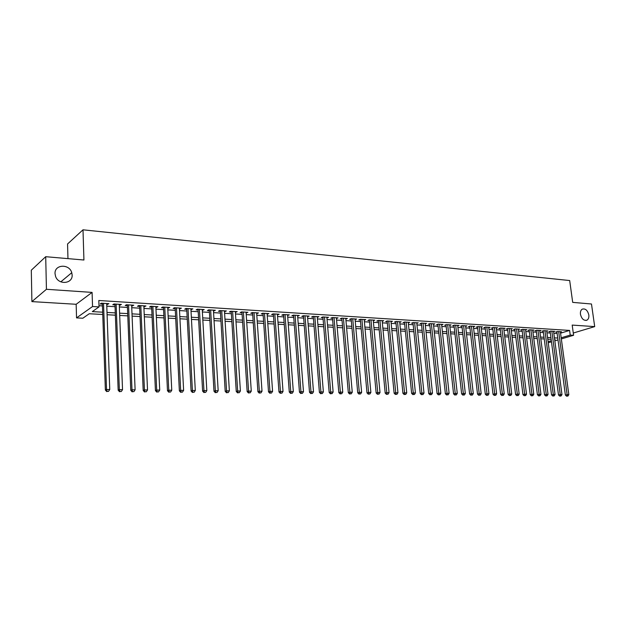 <?xml version="1.0" encoding="UTF-8"?>
<svg xmlns="http://www.w3.org/2000/svg" width="626" height="626" viewBox="0 0 626 626"><rect width="100%" height="100%" fill="white"/><g stroke="black" fill="none" stroke-linecap="round" stroke-linejoin="round"><path stroke-width="0.94" d="M72.139 274.955C72.866 283.914 58.453 285.26 55.565 276.379L55.025 273.632C54.392 264.305 69.408 263.585 71.755 272.709L72.139 274.955M588.823 314.948C589.089 317.452 588.487 319.182 587.008 320.136C583.87 320.927 581.687 318.986 580.458 314.307C580.192 311.842 580.779 310.128 582.219 309.166C585.373 308.313 587.571 310.238 588.823 314.948M102.75 314.495L89.252 313.743L82.843 318.227L76.552 317.891L92.546 306.521L99.025 306.912L92.312 311.607L102.672 312.194M76.161 304.283L92.085 292.397L46.434 289.29L45.706 256.699L31.3 270.205L31.903 301.607L76.161 304.283L76.552 317.891M67.968 258.632L67.561 243.976L83 229.812L569.683 280.55L572.696 302.374L591.484 304.001L594.7 326.615L572.187 325.082L573.588 335.286L561.334 338.924M551.475 341.851L548.235 342.719M46.434 289.29L31.903 301.607M573.283 333.032L594.7 326.615M106.725 304.392L108.908 303.665L101.295 303.195L100.168 303.986L102.39 304.126M119.292 305.167L121.436 304.447L113.94 303.978L112.79 304.768L114.981 304.901M131.671 305.926L133.784 305.214L126.397 304.752L125.223 305.527L127.383 305.66M143.87 306.677L145.952 305.965L138.675 305.511L137.477 306.286L139.598 306.411M155.897 307.421L157.94 306.709L150.772 306.263L149.544 307.03L151.641 307.155M167.745 308.149L169.756 307.444L162.69 307.006L161.445 307.757L163.511 307.89M179.419 308.868L181.407 308.164L174.435 307.734L173.175 308.485L175.21 308.61M190.93 309.573L192.886 308.876L186.016 308.454L184.733 309.197L186.736 309.314M202.284 310.277L204.201 309.58L197.433 309.166L196.126 309.893L198.106 310.019M213.474 310.965L215.367 310.277L208.685 309.862L207.362 310.59L209.319 310.707M224.507 311.638L226.369 310.958L219.789 310.551L218.443 311.271L220.368 311.388M235.384 312.311L237.223 311.631L230.728 311.232L229.374 311.944L231.268 312.061M246.12 312.969L247.927 312.296L241.519 311.897L240.149 312.609L242.019 312.718M256.699 313.626L258.483 312.953L252.168 312.562L250.776 313.258L252.622 313.376M267.138 314.268L268.898 313.595L262.67 313.211L261.261 313.908L263.077 314.017M277.443 314.901L279.173 314.236L273.022 313.853L271.606 314.542L273.398 314.651M287.6 315.527L289.314 314.862L283.242 314.487L281.81 315.168L283.578 315.277M297.632 316.146L299.314 315.488L293.328 315.113L291.873 315.786L293.625 315.895M307.522 316.756L309.181 316.099L303.274 315.731L301.81 316.404L303.54 316.506M317.288 317.351L318.924 316.701L313.094 316.341L311.615 317.006L313.321 317.108M326.928 317.945L328.54 317.304L322.781 316.944L321.295 317.601L322.977 317.703M336.444 318.532L338.032 317.891L332.351 317.538L330.849 318.188L332.508 318.29M345.834 319.111L347.399 318.47L341.788 318.125L340.278 318.767L341.913 318.869M355.044 318.947L355.114 319.683L356.648 319.041L351.108 318.704L349.582 319.346L351.202 319.44M364.254 320.238L365.78 319.612L360.31 319.276L358.776 319.909L360.373 320.003M373.292 320.778L374.794 320.168L369.395 319.839L367.845 320.465L369.426 320.567M382.212 321.31L383.691 320.723L378.37 320.395L376.805 321.021L378.362 321.115M391.023 321.842L392.486 321.271L387.228 320.942L385.655 321.561L387.189 321.654M399.724 322.367L401.172 321.811L395.976 321.482L394.396 322.1L395.914 322.194M408.316 322.883L409.748 322.343L404.615 322.022L403.027 322.633L404.521 322.726M416.806 323.399L418.215 322.867L413.144 322.554L411.548 323.157L413.035 323.251M425.195 323.9L426.588 323.384L421.58 323.079L419.976 323.673L421.439 323.767M433.482 324.401L434.851 323.9L429.905 323.595L428.294 324.19L429.741 324.276M441.666 324.902L443.02 324.409L438.13 324.104L436.51 324.691L437.942 324.784M449.75 325.387L451.096 324.91L446.26 324.604L444.632 325.191L446.041 325.277M457.739 325.872L459.069 325.403L454.296 325.105L452.661 325.684L454.053 325.77M465.642 326.349L466.949 325.888L462.231 325.598L460.587 326.177L461.965 326.263M473.444 326.819L474.735 326.373L470.079 326.083L468.428 326.655L469.79 326.741M481.159 327.288L482.435 326.85L477.826 326.569L476.175 327.132L477.521 327.218M488.781 327.75L490.041 327.328L485.486 327.046L483.828 327.609L485.158 327.688M496.316 328.212L497.568 327.789L493.061 327.515L491.394 328.071L492.709 328.157M503.766 328.658L505.002 328.251L500.55 327.977L498.875 328.533L500.174 328.611M511.129 329.112L512.35 328.713L507.952 328.439L506.27 328.986L507.553 329.065M518.414 329.55L519.619 329.159L515.268 328.893L513.586 329.44L514.854 329.519M525.613 329.988L526.802 329.605L522.499 329.339L520.809 329.886L522.068 329.965M532.726 330.418L533.908 330.051L529.651 329.785L527.961 330.325L529.205 330.403M539.768 330.849L540.934 330.481L536.725 330.223L535.027 330.755L536.255 330.833M546.725 331.271L547.883 330.911L543.72 330.653L542.014 331.185L543.235 331.264M553.611 331.694L554.753 331.342L550.637 331.084L548.932 331.616L550.129 331.686M560.56 333.173L569.597 330.426L98.814 300.503L99.025 306.912M98.986 305.707L102.453 305.918M106.788 306.184L115.043 306.685M119.363 306.943L127.454 307.429M131.742 307.695L139.676 308.172M143.949 308.43L151.719 308.9M155.976 309.158L163.589 309.62M167.831 309.878L175.296 310.324M179.506 310.582L186.83 311.028M191.024 311.279L198.199 311.709M202.378 311.967L209.413 312.39M213.568 312.64L220.469 313.063M224.609 313.313L231.37 313.72M235.493 313.97L242.121 314.369M246.221 314.62L252.732 315.011M256.809 315.261L263.194 315.645M267.255 315.887L273.515 316.271M277.561 316.513L283.695 316.889M287.725 317.132L293.743 317.492M297.757 317.734L303.657 318.094M307.648 318.337L313.446 318.689M317.421 318.924L323.102 319.268M327.062 319.51L332.633 319.847M336.577 320.082L342.046 320.418M345.967 320.653L351.335 320.981M355.239 321.216L360.506 321.529M364.395 321.772L369.567 322.077M373.432 322.312L378.503 322.625M382.361 322.852L387.337 323.157M391.172 323.392L396.062 323.681M399.873 323.916L404.67 324.205M408.473 324.432L413.183 324.722M416.971 324.949L421.588 325.23M425.359 325.457L429.89 325.731M433.646 325.958L438.098 326.224M441.831 326.451L446.205 326.717M449.922 326.944L454.21 327.202M457.919 327.429L462.129 327.68M465.814 327.907L469.946 328.157M473.624 328.376L477.677 328.619M481.339 328.846L485.322 329.088M488.961 329.307L492.873 329.542M496.504 329.761L500.346 329.996M503.953 330.215L507.725 330.442M511.325 330.661L515.026 330.88M518.602 331.099L522.24 331.318M525.809 331.537L529.377 331.749M532.929 331.968L536.427 332.179M539.964 332.39L543.407 332.602M546.928 332.813L550.309 333.016M553.814 333.228L557.132 333.431M560.419 332.109L561.545 331.764L557.476 331.514L555.771 332.038L556.96 332.109M92.085 292.397L92.546 306.521M569.597 330.426L570.231 335.09L573.588 335.286M45.706 256.699L83.931 260.017L83 229.812M554.683 339.722L555.168 339.582L554.659 339.55M551.146 339.355L547.766 339.167M544.244 338.971L540.794 338.783M537.257 338.588L533.751 338.392M530.199 338.196L526.622 337.993M523.054 337.797L519.416 337.594M515.832 337.398L512.131 337.195M508.531 336.991L504.759 336.78M501.144 336.585L497.302 336.373M493.671 336.17L489.751 335.951M486.112 335.747L482.122 335.528M478.46 335.325L474.398 335.098M470.721 334.894L466.589 334.667M462.896 334.464L458.678 334.229M454.969 334.026L450.681 333.783M446.956 333.58L442.582 333.337M438.842 333.126L434.381 332.883M430.625 332.672L426.087 332.422M422.315 332.21L417.691 331.952M413.903 331.749L409.193 331.483M405.382 331.271L400.585 331.005M396.759 330.794L391.868 330.52M388.034 330.309L383.042 330.035M379.192 329.824L374.113 329.542M370.24 329.323L365.06 329.033M361.171 328.822L355.897 328.533M351.992 328.314L346.616 328.016M342.688 327.797L337.211 327.492M333.267 327.273L327.68 326.968M323.72 326.749L318.031 326.428M314.056 326.209L308.25 325.888M304.259 325.669L298.344 325.34M294.33 325.113L288.296 324.784M284.267 324.558L278.124 324.213M274.071 323.994L267.803 323.642M263.734 323.415L257.349 323.063M253.256 322.836L246.746 322.476M242.638 322.249L235.994 321.881M231.87 321.654L225.094 321.279M220.955 321.044L214.045 320.661M209.882 320.434L202.832 320.042M198.653 319.808L191.462 319.409M187.26 319.182L179.928 318.775M175.71 318.54L168.23 318.125M163.989 317.891L156.359 317.468M152.102 317.225L144.316 316.795M140.036 316.56L132.094 316.122M127.79 315.88L119.683 315.434M115.364 315.191L107.093 314.729M548.094 341.686L551.326 340.724M558.001 339.918L554.832 340.857M561.186 337.782L570.231 335.09M107.015 312.437L115.278 312.906M119.597 313.156L127.696 313.61M132 313.861L139.934 314.307M144.215 314.549L152.001 314.995M156.257 315.238L163.887 315.668M168.12 315.911L175.601 316.333M179.819 316.576L187.143 316.991M191.345 317.225L198.528 317.64M202.714 317.875L209.757 318.274M213.912 318.509L220.821 318.9M224.961 319.143L231.737 319.526M235.861 319.761L242.497 320.136M246.605 320.371L253.115 320.739M257.2 320.974L263.593 321.334M267.654 321.561L273.922 321.92M277.967 322.147L284.118 322.5M288.148 322.726L294.173 323.071M298.187 323.298L304.095 323.634M308.094 323.861L313.892 324.19M317.867 324.417L323.556 324.738M327.515 324.964L333.095 325.285M337.038 325.504L342.516 325.817M346.436 326.036L351.812 326.342M355.717 326.569L360.991 326.866M364.88 327.085L370.06 327.382M373.925 327.601L379.004 327.891M382.862 328.11L387.846 328.392M391.68 328.611L396.571 328.885M400.397 329.104L405.194 329.378M408.997 329.597L413.708 329.863M417.495 330.074L422.12 330.34M425.891 330.551L430.43 330.81M434.186 331.021L438.638 331.279M442.379 331.49L446.753 331.741M450.477 331.952L454.766 332.195M458.475 332.406L462.684 332.641M466.378 332.852L470.517 333.087M474.187 333.298L478.248 333.525M481.91 333.736L485.901 333.963M489.54 334.167L493.46 334.394M497.083 334.597L500.925 334.816M504.54 335.02L508.312 335.239M511.912 335.442L515.621 335.653M519.197 335.857L522.835 336.06M526.403 336.264L529.979 336.467M533.532 336.671L537.038 336.866M540.574 337.07L544.017 337.265M547.539 337.461L550.919 337.657M554.433 337.852L557.75 338.04M345.81 318.376L345.873 319.111M336.452 317.789L336.514 318.54M326.975 317.202L327.038 317.953M317.374 316.607L317.437 317.366M307.648 316.005L307.71 316.764M297.796 315.394L297.851 316.161M287.803 314.768L287.866 315.543M277.686 314.142L277.741 314.917M267.427 313.509L267.482 314.291M257.028 312.859L257.083 313.649M246.487 312.21L246.542 313M235.806 311.545L235.853 312.343M224.969 310.872L225.016 311.678M213.982 310.191L214.029 310.997M202.84 309.494L202.887 310.308M191.548 308.798L191.587 309.62M180.085 308.086L180.131 308.908M168.464 307.366L168.504 308.195M156.664 306.63L156.703 307.468M144.7 305.887L144.739 306.732M132.563 305.136L132.595 305.981M120.239 304.369L120.27 305.222M107.735 303.594L107.766 304.455M556.897 331.686L565.372 395.053L567.125 394.646L558.666 331.584M567.273 396.015L566.577 396.18L567.962 396.023L567.273 396.015L567.125 394.646L568.831 394.67L560.364 331.686M565.372 395.053L566.577 396.18M567.962 396.023L568.831 394.67M550.074 331.264L558.502 394.983L560.247 394.576L551.842 331.162M560.403 395.953L559.707 396.109L561.099 395.961L560.403 395.953L560.247 394.576L561.976 394.591L553.556 331.264M558.502 394.983L559.707 396.109M561.099 395.961L561.976 394.591M543.172 330.825L551.553 394.904L553.298 394.497L544.941 330.731M553.462 395.882L552.758 396.047L554.159 395.89L553.462 395.882L553.298 394.497L555.043 394.513L546.67 330.841M551.553 394.904L552.758 396.047M554.159 395.89L555.043 394.513M536.2 330.387L544.526 394.834L546.263 394.419L537.953 330.301M546.435 395.812L545.739 395.976L547.14 395.82L546.435 395.812L546.263 394.419L548.032 394.435L539.706 330.411M544.526 394.834L545.739 395.976M547.14 395.82L548.032 394.435M529.142 329.949L537.421 394.756L539.15 394.341L530.895 329.863M539.33 395.742L538.634 395.906L540.042 395.742L539.33 395.742L539.15 394.341L540.942 394.357L532.671 329.972M537.421 394.756L538.634 395.906M540.042 395.742L540.942 394.357M522.014 329.495L530.23 394.677L531.959 394.255L523.759 329.417M532.147 395.663L531.451 395.835L532.867 395.671L532.147 395.663L531.959 394.255L533.767 394.278L525.55 329.526M530.23 394.677L531.451 395.835M532.867 395.671L533.767 394.278M514.791 329.041L522.96 394.599L524.682 394.177L516.536 328.971M524.878 395.593L525.605 395.601L524.878 395.593L524.682 394.177L526.513 394.192L518.351 329.08M522.96 394.599L524.181 395.757M525.605 395.601L526.513 394.192M507.498 328.587L515.605 394.521L517.326 394.09L509.235 328.517M517.522 395.522L518.265 395.522L517.522 395.522L517.326 394.09L519.173 394.114L511.066 328.627M515.605 394.521L516.833 395.687M518.265 395.522L519.173 394.114M500.119 328.118L508.163 394.435L509.877 394.012L501.849 328.055M510.08 395.444L510.832 395.452L510.08 395.444L509.877 394.012L511.747 394.028L503.703 328.173M508.163 394.435L509.4 395.616M510.832 395.452L511.747 394.028M492.646 327.648L500.636 394.357L502.349 393.926L494.376 327.594M502.561 395.366L503.312 395.374L502.561 395.366L502.349 393.926L504.243 393.95L496.254 327.711M500.636 394.357L501.872 395.538M503.312 395.374L504.243 393.95M485.095 327.179L493.022 394.27L494.728 393.84L486.825 327.124M494.947 395.296L495.714 395.296L494.947 395.296L494.728 393.84L496.637 393.864L488.718 327.241M493.022 394.27L494.266 395.46M495.714 395.296L496.637 393.864M477.458 326.694L485.314 394.192L487.012 393.754L479.172 326.647M487.239 395.217L488.014 395.225L487.239 395.217L487.012 393.754L488.953 393.777L481.097 326.772M485.314 394.192L486.558 395.389M488.014 395.225L488.953 393.777M469.727 326.209L477.521 394.106L479.211 393.668L471.441 326.169M479.446 395.139L480.228 395.147L479.446 395.139L479.211 393.668L481.167 393.691L473.381 326.287M477.521 394.106L478.765 395.311M480.228 395.147L481.167 393.691M461.902 325.716L469.625 394.02L471.315 393.582L463.608 325.684M471.558 395.053L472.348 395.061L471.558 395.053L471.315 393.582L473.295 393.605L465.58 325.81M469.625 394.02L470.877 395.233M472.348 395.061L473.295 393.605M453.991 325.215L461.644 393.934L463.318 393.488L455.689 325.191M463.569 394.975L464.375 394.983L463.569 394.975L463.318 393.488L465.329 393.511L457.676 325.317M461.644 393.934L462.896 395.155M464.375 394.983L465.329 393.511M445.978 324.706L453.56 393.848L455.235 393.402L447.676 324.698M455.485 394.896L456.299 394.904L455.485 394.896L455.235 393.402L457.262 393.425L449.687 324.824M453.56 393.848L454.82 395.069M456.299 394.904L457.262 393.425M437.879 324.198L445.376 393.762L447.042 393.308L439.562 324.19M447.308 394.81L448.13 394.818L447.308 394.81L447.042 393.308L449.1 393.331L441.596 324.315M445.376 393.762L446.643 394.99M448.13 394.818L449.1 393.331M429.671 323.681L437.097 393.668L438.756 393.214L431.353 323.681M439.029 394.732L439.859 394.74L439.029 394.732L438.756 393.214L440.837 393.238L433.411 323.806M437.097 393.668L438.364 394.912M439.859 394.74L440.837 393.238M421.368 323.149L428.716 393.574L430.359 393.12L423.043 323.165M430.641 394.646L431.486 394.654L430.641 394.646L430.359 393.12L432.472 393.144L425.132 323.298M428.716 393.574L429.984 394.826M431.486 394.654L432.472 393.144M412.964 322.617L420.226 393.488L421.869 393.026L414.631 322.64M422.159 394.56L423.012 394.568L422.159 394.56L421.869 393.026L423.998 393.05L416.744 322.773M420.226 393.488L421.501 394.74M423.012 394.568L423.998 393.05M404.459 322.085L411.634 393.394L413.262 392.932L406.118 322.116M413.567 394.474L414.428 394.482L413.567 394.474L413.262 392.932L415.421 392.956L408.254 322.249M411.634 393.394L412.91 394.654M414.428 394.482L415.421 392.956M395.843 321.537L402.933 393.3L404.553 392.831L397.494 321.576M404.865 394.388L405.734 394.396L404.865 394.388L404.553 392.831L406.743 392.862L399.662 321.717M402.933 393.3L404.216 394.568M405.734 394.396L406.743 392.862M387.126 320.981L394.122 393.206L395.734 392.737L388.762 321.036M396.047 394.294L396.939 394.31L396.047 394.294L395.734 392.737L397.948 392.76L390.953 321.177M394.122 393.206L395.405 394.482M396.939 394.31L397.948 392.76M378.3 320.418L385.193 393.105L386.798 392.635L379.927 320.489M387.126 394.208L388.026 394.216L387.126 394.208L386.798 392.635L389.043 392.659L382.142 320.629M385.193 393.105L386.485 394.396M388.026 394.216L389.043 392.659M369.356 319.855L376.156 393.011L377.752 392.533L370.975 319.933M378.088 394.114L378.996 394.13L378.088 394.114L377.752 392.533L380.021 392.557L373.221 320.074M376.156 393.011L377.447 394.302M378.996 394.13L380.021 392.557M360.302 319.276L367 392.909L368.581 392.432L361.906 319.37M368.933 394.028L369.849 394.036L368.933 394.028L368.581 392.432L370.882 392.455L364.183 319.51M367 392.909L368.299 394.216M369.849 394.036L370.882 392.455M351.131 318.704L357.728 392.807L359.301 392.33L352.728 318.798M359.653 393.934L360.592 393.942L359.653 393.934L359.301 392.33L361.632 392.353L355.036 318.947M357.728 392.807L359.027 394.122M360.592 393.942L361.632 392.353M341.851 318.125L348.33 392.705L349.895 392.22L343.431 318.227M350.263 393.84L351.202 393.848L350.263 393.84L349.895 392.22L352.258 392.252L345.763 318.368M348.33 392.705L349.637 394.028M351.202 393.848L352.258 392.252M332.437 317.538L338.815 392.604L340.364 392.119L334.01 317.64M340.74 393.738L341.694 393.754L340.74 393.738L340.364 392.119L342.758 392.142L336.373 317.789M338.815 392.604L340.121 393.934M341.694 393.754L342.758 392.142M322.914 316.952L329.166 392.502L330.7 392.009L324.471 317.046M331.091 393.644L332.062 393.652L331.091 393.644L330.7 392.009L333.126 392.032L326.866 317.194M329.166 392.502L330.481 393.84M332.062 393.652L333.126 392.032M313.258 316.349L319.401 392.392L320.919 391.899L314.8 316.451M321.318 393.543L322.304 393.558L321.318 393.543L320.919 391.899L323.376 391.931L317.225 316.6M319.401 392.392L320.708 393.746M322.304 393.558L323.376 391.931M303.477 315.747L309.494 392.291L310.997 391.79L305.003 315.84M311.412 393.449L312.413 393.457L311.412 393.449L310.997 391.79L313.493 391.813L307.468 315.989M309.494 392.291L310.809 393.644M312.413 393.457L313.493 391.813M293.563 315.128L299.455 392.181L300.95 391.68L295.081 315.222M301.372 393.347L302.381 393.355L301.372 393.347L300.95 391.68L303.477 391.704L297.569 315.379M299.455 392.181L300.777 393.543M302.381 393.355L303.477 391.704M283.523 314.502L289.282 392.072L290.761 391.563L285.018 314.596M291.2 393.245L292.217 393.253L291.2 393.245L290.761 391.563L293.32 391.594L287.545 314.753M289.282 392.072L290.605 393.441M292.217 393.253L293.32 391.594M273.343 313.876L278.969 391.954L280.432 391.446L274.822 313.962M280.878 393.136L281.919 393.151L280.878 393.136L280.432 391.446L283.022 391.477L277.388 314.127M278.969 391.954L280.291 393.339M281.919 393.151L283.022 391.477M263.022 313.235L268.507 391.845L269.955 391.328L264.493 313.321M270.424 393.034L271.473 393.042L270.424 393.034L269.955 391.328L272.592 391.36L267.083 313.485M268.507 391.845L269.837 393.238M271.473 393.042L272.592 391.36M252.568 312.585L257.912 391.727L259.344 391.211L254.015 312.671M259.813 392.925L260.885 392.94L259.813 392.925L259.344 391.211L262.012 391.242L256.644 312.836M257.912 391.727L259.242 393.136M260.885 392.94L262.012 391.242M241.965 311.928L247.16 391.61L248.577 391.094L243.397 312.014M249.062 392.823L250.15 392.831L249.062 392.823L248.577 391.094L251.276 391.125L246.065 312.178M247.16 391.61L248.499 393.026M250.15 392.831L251.276 391.125M231.213 311.263L236.26 391.493L237.653 390.968L232.629 311.349M238.162 392.713L239.257 392.721L238.162 392.713L237.653 390.968L240.4 391L235.337 311.513M236.26 391.493L237.598 392.917M239.257 392.721L240.4 391M220.321 310.582L225.203 391.375L226.581 390.843L221.714 310.668M227.097 392.596L228.216 392.612L227.097 392.596L226.581 390.843L229.366 390.874L224.452 310.84M225.203 391.375L226.549 392.807M228.216 392.612L229.366 390.874M209.272 309.893L213.99 391.258L215.352 390.718L210.641 309.98M215.884 392.486L217.011 392.494L215.884 392.486L215.352 390.718L218.177 390.749L213.427 310.152M213.99 391.258L215.336 392.698M217.011 392.494L218.177 390.749M198.059 309.205L202.613 391.133L203.959 390.593L199.412 309.283M204.506 392.369L205.649 392.385L204.506 392.369L203.959 390.593L206.823 390.624L202.237 309.463M202.613 391.133L203.966 392.588M205.649 392.385L206.823 390.624M186.697 308.493L191.079 391.007L192.401 390.467L188.027 308.579M192.957 392.252L194.123 392.267L192.957 392.252L192.401 390.467L195.304 390.499L190.891 308.759M191.079 391.007L192.432 392.471M194.123 392.267L195.304 390.499M175.163 307.781L179.372 390.882L180.671 390.334L176.477 307.859M181.25 392.134L182.424 392.15L181.25 392.134L180.671 390.334L183.621 390.366L179.38 308.039M179.372 390.882L180.726 392.353M182.424 392.15L183.621 390.366M163.472 307.053L167.486 390.749L168.77 390.201L164.755 307.131M169.364 392.017L170.562 392.032L169.364 392.017L168.77 390.201L171.759 390.233L167.705 307.319M167.486 390.749L168.848 392.236M170.562 392.032L171.759 390.233M151.602 306.317L155.436 390.624L156.688 390.068L152.869 306.396M157.298 391.899L158.511 391.907L157.298 391.899L156.688 390.068L159.724 390.1L155.858 306.584M155.436 390.624L156.797 392.119M158.511 391.907L159.724 390.1M139.567 305.566L143.197 390.491L144.434 389.928L140.803 305.644M145.06 391.774L146.288 391.782L145.06 391.774L144.434 389.928L147.517 389.967L143.839 305.832M143.197 390.491L144.567 391.993M146.288 391.782L147.517 389.967M127.344 304.815L130.779 390.35L131.992 389.787L128.557 304.885M132.634 391.649L133.886 391.665L132.634 391.649L131.992 389.787L135.114 389.826L131.64 305.081M130.779 390.35L132.149 391.876M133.886 391.665L135.114 389.826M114.949 304.04L118.173 390.217L119.355 389.646L116.139 304.119M120.02 391.524L121.287 391.532L120.02 391.524L119.355 389.646L122.532 389.685L119.261 304.306M118.173 390.217L119.543 391.751M121.287 391.532L122.532 389.685M102.367 303.258L105.371 390.076L106.53 389.505L103.525 303.336M107.21 391.391L108.501 391.406L107.21 391.391L106.53 389.505L109.753 389.544L106.694 303.532M105.371 390.076L106.749 391.618M108.501 391.406L109.753 389.544M587.008 320.136L585.967 320.457M71.755 272.709L60.824 281.833"/></g></svg>
